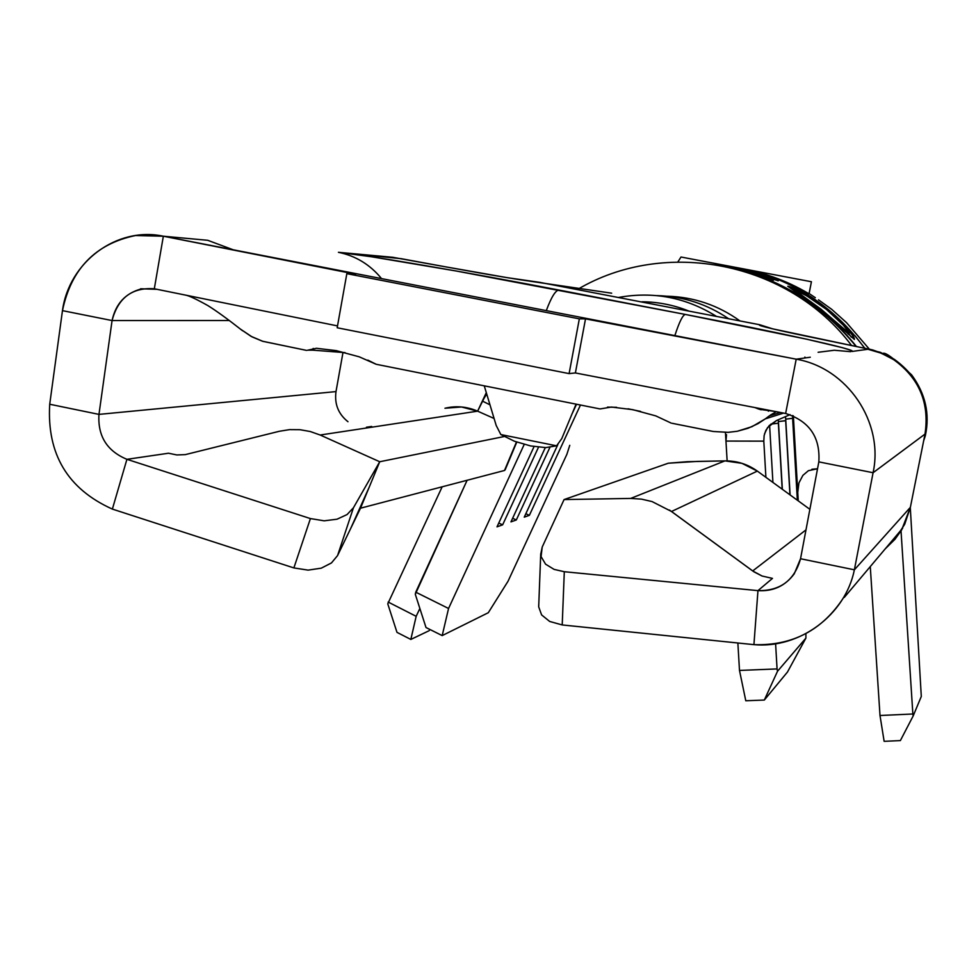 <?xml version="1.0" encoding="UTF-8"?>
<svg xmlns="http://www.w3.org/2000/svg" width="976" height="976" viewBox="0 0 976 976"><rect width="100%" height="100%" fill="white"/><g stroke="black" fill="none" stroke-linecap="round" stroke-linejoin="round"><path stroke-width="1.46" d="M805.383 357.911L804.895 357.094L805.383 357.911M772.992 328.936L759.682 324.74C755.863 325.24 776.835 330.169 822.597 339.55L868.921 349.127L851.938 351.47L850.621 350.201L842.239 347.627L806.737 339.209L685.42 314.455L456.036 270.974L371.356 256.749L338.416 252.308L392.877 257.31L445.032 266.741C496.028 276.037 527.626 281.247 539.813 282.369L759.682 324.74L760.841 325.789L772.358 328.778L872.776 349.981L885.793 354.617L894.431 359.412L893.577 359.595C919.185 378.054 929.664 402.893 925.004 434.088L910.364 507.337L904.667 524.344L894.907 539.374M778.372 423.206L782.191 489.183L778.372 423.206L770.759 424.145L778.372 423.206L778.287 419.765M792.622 418.314L797.343 500.212L792.622 418.314L785.717 419.155L792.622 418.314L792.573 415.532M785.668 420.705L789.95 494.832L785.668 420.705L778.421 421.583L785.802 420.619L785.509 416.618M500.834 434.552L496.186 425.451L484.255 385.837L496.186 425.451L500.834 434.552L556.576 445.812L500.834 434.552L514.462 441.25L500.834 434.552M530.639 445.947L514.462 441.25L530.639 445.947L545.804 447.594L530.639 445.947M600.045 408.932L611.488 407.053L632.826 409.676L655.774 415.886L671.256 423.133M467.114 480.265L415.3 594.286L426 627.519L442.189 635.596L448.557 608.475L524.21 444.422L448.557 608.475L415.752 592.176L467.114 480.265M688.983 311.112C673.867 305.024 658.214 301.913 642.025 301.767C658.214 301.913 673.867 305.024 688.983 311.112M793.378 416.215L797.758 492.355L793.378 416.215L792.634 416.459L793.354 415.861M534.067 446.581L497.004 526.845L502.64 524.844L538.508 447.191L502.64 524.844L498.748 523.063L502.64 524.844L497.004 526.845L534.067 446.581M545.303 447.594L510.96 521.879L516.316 519.976L549.891 447.398L516.316 519.976L512.62 518.28L516.316 519.976L510.96 521.879L545.303 447.594M576.523 404.235L571.875 414.275L576.523 404.235M557.833 444.605L524.246 517.158L529.37 515.34L580.464 405.028L529.37 515.34L525.844 513.718L529.37 515.34L524.246 517.158L557.833 444.605M566.873 454.328L508.032 581.245L488.293 612.721L442.189 635.596L488.293 612.721L508.032 581.245L566.873 454.328L569.764 445.324M808.421 470.676L802.894 475.361L798.929 482.9L797.758 492.355L798.246 500.871L797.758 492.355L798.929 482.9L802.894 475.361L808.421 470.676L817.534 468.761L812.13 469.249M805.895 633.546L805.908 638.109L777.518 671.268L777.067 668.926L739.491 670.439L737.868 643.001L739.491 670.439L745.786 700.756L764.318 700.048L777.518 671.268L805.908 638.109L787.473 672.025L764.318 700.048L787.473 672.025L805.908 638.109L805.895 633.546M923.674 440.762L924.955 436.931C931.189 404.637 921.015 378.798 894.431 359.412C921.015 378.798 931.189 404.637 924.955 436.931L925.394 435.43C929.994 413.812 925.419 393.633 911.657 374.906C894.894 359.144 885.354 351.982 883.024 353.385M530.188 281.234L611.659 293.19L530.31 281.247M400.794 258.616L444.568 266.655M350.591 528.675L369.318 486.914L360.51 508.191L337.562 555.576L360.51 508.191L504.494 470.481L516.463 441.994L504.494 470.481L360.51 508.191L379.725 461.746L504.153 436.54L379.725 461.746L353.458 507.74L337.562 555.576L331.425 562.969L321.299 568.154L308.123 570.13L293.874 567.922L112.374 509.094L293.874 567.922L310.417 518.573L126.917 459.318L112.374 509.094C67.649 488.976 46.763 454.023 49.715 404.247C46.763 454.023 67.649 488.976 112.374 509.094L126.917 459.318L168.506 453.23L176.851 454.95L185.318 454.621L279.368 431.27L289.567 429.623L279.368 431.27L185.318 454.621L176.851 454.95L168.506 453.23L126.917 459.318C106.945 450.985 97.624 436.004 98.966 414.385L112.069 320.555L229.299 320.518L112.069 320.555C115.644 303.951 125.221 293.447 140.812 289.042L154.318 288.774L337.513 325.911L154.318 288.774L163.346 236.216L796.209 359.18L785.631 413.482L575.389 372.954L585.515 318.871L575.389 372.954L569.106 373.613L579.341 318.847L346.834 273.658L337.184 327.765L569.106 373.613L579.341 318.847L585.515 318.871L796.209 359.18L810.3 357.228L796.209 359.18C847.339 367.891 884.097 422.315 873.081 472.726L925.004 434.088C929.664 402.893 919.185 378.054 893.577 359.595L881.255 353.19L867.945 349.262L851.938 351.47C859.161 350.03 778.897 332.426 685.42 314.455C682.871 314.736 679.345 321.775 674.855 335.598C679.345 321.775 682.871 314.736 685.42 314.455L559.016 290.067C555.6 290.177 551.355 297.021 546.292 310.624C551.355 297.021 555.6 290.177 559.016 290.067C467.309 272.341 365.683 254.821 338.416 252.308C355.728 255.858 370.099 264.63 381.555 278.611C370.099 264.63 355.728 255.858 338.416 252.308L401.221 258.689M347.981 421.73C338.318 414.031 334.329 403.979 336 391.596L98.966 414.385L336 391.596L342.991 352.47L335.976 391.693M444.958 408.249L461.489 406.98L477.63 411.164L494.088 418.472L477.63 411.164C466.992 406.577 456.109 405.601 444.958 408.249M697.23 461.416L724.948 460.879L741.955 463.332L757.352 471.103L809.873 509.326L757.352 471.103C747.616 464.173 736.819 460.757 724.948 460.879L630.655 498.431L564.079 499.566L668.304 463.21L564.079 499.566L542.217 547.048L564.079 499.566L630.655 498.431L641.488 499.126L652.066 501.579L641.488 499.126L630.655 498.431L724.948 460.879L687.311 461.697L668.304 463.21L697.23 461.416M576.084 404.149L561.749 438.663L556.576 445.812L545.804 447.594L556.576 445.812L561.749 438.663L576.084 404.149M376.602 364.365L599.63 408.846L376.602 364.365M445.032 266.741L507.13 277.648L539.813 282.369L759.682 324.74M768.356 411.201L768.551 410.188L768.356 411.201M331.547 562.871L321.299 568.154L308.123 570.13L293.874 567.922L310.417 518.573L324.178 520.818L310.417 518.573L126.917 459.318C106.945 450.985 97.624 436.004 98.966 414.385L112.069 320.555C118.059 297.863 132.138 287.261 154.318 288.774L163.346 236.216C117.047 226.164 68.967 261.897 62.464 310.636L112.069 320.555L62.464 310.636L49.715 404.247L62.464 310.636C71.199 268.839 95.563 243.805 135.554 235.521L163.346 236.216L207.559 240.279L163.346 236.216L796.209 359.18L585.515 318.871L579.341 318.847L346.834 273.658L355.752 274.219L163.346 236.216L355.752 274.219L346.834 273.658L337.184 327.765L569.106 373.613L575.389 372.954L785.631 413.482C809.36 421.144 820.426 437.272 818.827 461.88L800.54 558.736L794.257 573.803C785.253 585.966 773.151 591.578 757.962 590.639L772.467 578.39L762.073 576.023L753.936 571.826L671.512 511.485L757.352 471.103L671.512 511.485L652.066 501.579M240.657 329.254L251.088 336.354L262.898 341.356L306.562 350.396L262.52 341.234L252.04 336.866L240.657 329.254M367.793 360.095L376.199 364.292L359.205 356.813L336.244 350.628L316.431 348.286L307.464 350.262M607.487 407.114L616.637 407.334M628.007 408.785L640.573 411.396M711.443 431.136L672.159 423.303L713.273 431.477L728.096 432.356L737.331 431.246L747.945 428.305L757.974 423.669L765.379 418.826L752.045 426.646L737.331 431.246M770.259 415.178L776.31 411.677M233.276 249.807L207.729 240.303L233.276 249.807M371.673 426.451L366.439 427.232M320.165 435.015L477.63 411.164L320.165 435.015L310.234 431.514L320.165 435.015L349.896 448.362L320.165 435.015M299.913 429.696L310.234 431.514L299.913 429.696L289.567 429.623L299.913 429.696M337.562 555.576L353.458 507.74L347.09 514.547L337.025 519.208L324.178 520.818L337.025 519.208L347.09 514.547L353.458 507.74L379.725 461.746L349.896 448.362L379.725 461.746L369.318 486.914M516.78 442.104L505.092 469.944M389.766 257.017L376.736 255.822M925.004 434.088L910.364 507.337L854.378 569.813L873.081 472.726L925.004 434.088M885.305 548.768L894.968 539.301L901.702 529.846L910.364 507.337L854.378 569.813L800.54 558.736L818.827 461.88L873.081 472.726L854.378 569.813L800.54 558.736C794.513 580.33 780.324 590.968 757.962 590.639L564.299 571.716L562.213 624.945L753.923 644.648L757.962 590.639L772.467 578.39L762.073 576.023L752.691 570.948L805.993 529.87L752.691 570.948L669.451 510.033M843.959 597.044C822.744 630.02 792.732 645.88 753.923 644.648L562.213 624.945L549.671 621.456L541.607 614.917L538.691 606.865L538.74 604.73M780.349 412.458L769.295 415.886L780.349 412.458M765.379 418.826L783.594 413.08L765.379 418.826L769.295 415.886M771.04 414.641L772.663 414.849M312.637 350.152L345.065 352.629L312.881 350.164L313.186 348.432L312.881 350.164L307.721 350.152M540.741 554.185L542.217 547.048L541.07 556.588L545.584 564.177L554.124 569.398L564.299 571.716L757.962 590.639L753.923 644.648C799.478 648.881 845.265 615.148 854.378 569.813M98.966 414.385L49.715 404.247L98.966 414.385M796.209 359.18C847.339 367.891 884.097 422.315 873.081 472.726L818.827 461.88C820.426 437.272 809.36 421.144 785.631 413.482L796.209 359.18M540.728 553.734L538.691 606.865L541.607 614.917L549.671 621.456L562.213 624.945L564.299 571.716M761.146 409.81L757.278 408.541M818.12 352.275L834.321 350.262L850.608 351.665M864.919 348.151L863.199 347.798M894.431 359.412L880.315 352.324L867.945 349.262L879.4 352.47L894.431 359.412M763.805 441.14L765.904 477.337L763.805 441.14L725.961 441.067L727.132 460.879L725.449 432.441L725.961 441.067L763.805 441.14L764.135 435.528L765.855 430.404L769.186 425.634L776.53 420.534L790.072 414.629L776.53 420.534L767.502 427.671L764.574 433.71M725.961 441.067L726.498 434.649L725.961 441.067M672.708 307.977L639.622 301.608M775.615 643.94L777.067 668.926L775.615 643.94M769.6 425.219L772.919 482.437L769.6 425.219M811.825 469.322L817.473 469.066L811.825 469.322M851.487 345.419C788.559 261.605 664.754 237.558 577.292 289.591M485.133 396.146L477.618 411.164L482.351 401.051L489.976 404.82L482.351 401.051L486.304 392.633L482.351 401.051L486.487 394.328M870.275 566.592L879.998 715.506L912.865 713.993L901.031 530.968L912.865 713.993L879.998 715.506L884.134 741.321L900.36 740.601L913.158 715.981L921.295 696.461L913.158 715.981L912.865 713.993L913.158 715.981L900.36 740.601L884.134 741.321L879.998 715.506L870.275 566.592M809.043 293.825C786.534 280.393 762.012 271.645 735.477 267.607C762.012 271.645 786.534 280.393 809.043 293.825L811.422 281.747L680.992 257.017L677.905 261.897L680.992 257.017L811.422 281.747L809.031 293.813M815.314 297.692L809.092 293.52L811.251 282.601M743.248 268.973L761.073 273.463L743.248 268.973M854.976 335.72L864.675 348.078M724.302 266.082L716.128 264.642L724.302 266.082C777.982 277.672 821.877 304.427 856.013 346.334M442.165 486.804L387.765 603.839L396.988 632.363L410.835 639.439L429.111 630.703L410.835 639.439L416.166 616.32L419.863 608.463L416.166 616.32L388.155 602.046L416.166 616.32L410.835 639.439L396.988 632.363L387.765 603.839L442.165 486.804M429.928 629.483L429.111 630.703L429.928 629.483M910.303 507.666L921.295 696.461L910.303 507.666M869.348 349.164L846.534 322.653L831.686 309.331L818.498 299.839M809.128 293.544L811.3 282.381M923.686 440.701L925.26 435.918M442.189 635.596L426 627.519L415.3 594.286L415.752 592.176L448.557 608.475L442.189 635.596M777.518 671.268L764.318 700.048L745.786 700.756L739.491 670.439L777.067 668.926L777.518 671.268M864.553 348.054C833.101 305.732 792.585 279.368 743.004 268.937C792.585 279.368 833.101 305.732 864.553 348.054M724.57 266.131L724.57 266.119C778.458 277.465 822.378 304.231 856.342 346.407C822.378 304.231 778.458 277.465 724.57 266.119L715.371 264.52M814.35 300.169L826.757 309.185L838.299 319.262L847.473 328.961L852.499 335.354L854.415 339.441L820.572 309.307L787.925 286.2L802.272 292.873L814.35 300.169M731.451 266.997L756.083 272.548L778.262 280.856L760.438 274.049L745.725 269.888L726.168 266.18M757.181 274.256L738.015 268.742L720.544 265.313M726.022 266.192L754.497 273.219L765.916 277.33M745.725 269.888L778.262 280.856L746.725 270.047L726.437 266.228M717.531 264.85L738.015 268.742L773.48 280.222L739.113 268.925L722.594 265.606M787.73 286.273L820.572 309.307L854.415 339.441C854.378 335.598 845.167 325.508 826.757 309.185C806.676 294.959 793.732 287.298 787.925 286.2M851.353 337.196L848.778 333.67M846.155 331.193L849.157 333.328L849.108 332.572L843.276 325.093L826.404 309.38L806.591 295.765L795.001 289.97C799.649 291.092 810.117 297.57 826.404 309.38C841.385 322.434 848.974 330.413 849.157 333.328L848.181 334.207L849.157 333.328L820.999 309.148L794.989 290.25L820.999 309.148L839.641 325.276M782.349 489.293L778.519 423.12M797.477 500.31L792.756 418.24M790.096 494.942L785.802 420.619M381.274 256.237L392.584 257.286M242.597 330.779C227.762 319.115 216.16 310.71 207.827 305.561C196.274 299.083 188.758 295.582 185.281 295.045M775.469 411.518L759.413 409.298L754.814 407.541M902.678 528.175L844.289 597.41M140.666 288.774L157.026 289.323M871.849 349.762L868.616 348.993M728.694 318.774C706.966 304.024 683.054 296.301 656.97 295.618M739.991 320.945C718.141 305.207 693.826 296.96 667.059 296.204M716.53 316.431C686.043 297.424 653.298 291.104 618.296 297.497M794.427 290.75L794.83 290.031"/></g></svg>
